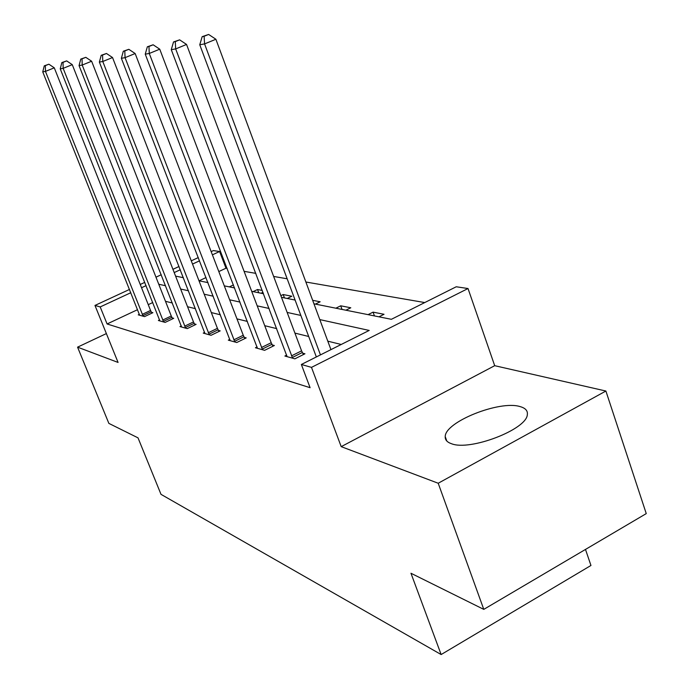 <?xml version="1.0" encoding="UTF-8"?>
<svg xmlns="http://www.w3.org/2000/svg" width="689" height="689" viewBox="0 0 689 689"><rect width="100%" height="100%" fill="white"/><g stroke="black" fill="none" stroke-linecap="round" stroke-linejoin="round"><path stroke-width="1.03" d="M451.476 443.716C447.092 442.217 445.008 439.849 445.223 436.602C444.922 421.961 499.516 400.094 520.031 406.579C525.44 408.06 527.877 410.756 527.326 414.649C526.766 429.471 469.907 451.269 451.476 443.716M106.373 333.579L77.564 347.153L118.069 362.44L94.97 305.434L129.506 289.44M483.781 609.377L438.204 483.247L605.889 391.025L646.256 513.606L483.781 609.377L410.963 573.257L441.141 654.55L161.002 494.349L138.015 437.851L108.862 423.39L77.564 347.153M211.161 251.614L213.383 250.589L219.593 251.511L212.401 254.844M227.129 268.409L225.975 268.21L219.593 251.511M424.751 302.566L305.873 282.016M287.149 278.787L273.645 276.444M255.843 273.369L244.095 271.345M313.951 303.815L391.378 319.308L456.239 286.77L468.02 288.527L311.488 367.375L301.36 364.472L369.201 330.436L319.799 319.593M605.889 391.025L494.693 365.687L468.02 288.527M585.486 549.426L590.955 565.471L441.141 654.55M286.719 355.111L284.876 356.032L294.858 358.831L304.96 353.784L302.678 353.164M229.859 339.384L228.309 340.142L236.766 342.511L246.206 337.903L244.268 337.386M181.31 325.931L179.993 326.569L187.253 328.61L196.107 324.364L194.444 323.916M139.385 314.305L138.248 314.847L144.552 316.613L152.88 312.685L151.434 312.298M341.227 344.474L327.8 341.176M308.698 336.482L294.909 333.097M276.728 328.636L264.74 325.69M247.394 321.427L236.964 318.869M220.394 314.795L211.316 312.573M195.443 308.672L187.554 306.734M172.336 302.996L165.481 301.317M152.76 302.54L148.256 304.659M137.567 309.671L107.088 323.968L310.093 387.692L301.36 364.472M159.615 319.92L158.384 320.497L165.145 322.4L173.723 318.318L172.181 317.905M204.667 332.408L203.238 333.097L211.058 335.293L220.196 330.875L218.404 330.393M257.118 346.929L255.438 347.756L264.602 350.331L274.368 345.516L272.267 344.948M107.088 323.968L100.198 306.932L94.97 305.434M494.693 365.687L341.201 446.644L438.204 483.247M341.201 446.644L311.488 367.375M140.246 284.462L144.776 282.369M155.972 277.176L161.235 274.747M172.939 269.321L179.019 266.505M191.275 260.83L198.303 257.574M146.068 285.634L141.538 287.735M130.815 292.722L100.198 306.932M300.835 315.433L287.149 312.427M269.106 308.465L257.204 305.856M240.005 302.075L229.652 299.801M213.211 296.192L204.202 294.22M188.467 290.767L180.647 289.044M165.549 285.737L158.754 284.238M175.592 276.125L183.369 277.684M199.018 280.811L207.966 282.602M224.304 285.875L234.596 287.933M251.7 291.352L263.534 293.721M281.474 297.312L295.09 300.042M199.552 260.812L192.532 264.068M180.285 269.752L174.205 272.577M225.975 268.21L218.818 271.569M206.02 277.564L199.078 280.828M368.055 314.64L373.076 312.143L384.031 314.287L378.95 316.828M335.853 308.198L340.711 305.804L350.796 307.776L345.887 310.205M312.66 300.309L320.161 301.782L315.407 304.107M280.854 295.667L283.196 294.548L291.835 296.236L287.218 298.466M253.096 291.636L257.522 289.518L262.294 290.457M261.079 293.23L263 292.308M229.325 286.882L233.442 284.927M207.148 282.438L207.785 282.137M258.754 292.765L257.522 289.518M284.454 297.915L283.196 294.548M342.045 309.439L340.711 305.804M374.446 315.924L373.076 312.143M142.244 314.373L150.555 310.455L54.285 67.832L45.457 71.389L143.131 316.217M45.362 65.627L48.893 64.206L44.277 65.834L45.362 65.627L45.457 71.389L42.744 71.863L139.643 315.235M150.555 310.455L151.89 313.159M54.285 67.832L48.893 64.206M44.277 65.834L42.744 71.863M162.699 320.058L171.268 316.001L72.267 64.654L63.155 68.34L163.62 321.97M63.026 62.363L66.669 60.899L61.855 62.578L63.026 62.363L63.155 68.34L60.236 68.84L159.882 320.919M171.268 316.001L172.663 318.826M72.267 64.654L66.669 60.899M61.855 62.578L60.236 68.84M184.669 326.164L193.497 321.944L91.628 61.226L82.206 65.05L185.617 328.145M82.043 58.849L85.806 57.333L80.777 59.09L82.043 58.849L82.206 65.05L79.054 65.593L181.603 327.017M193.497 321.944L194.97 324.915M91.628 61.226L85.806 57.333M80.777 59.09L79.054 65.593M208.311 332.744L217.423 328.343L112.531 57.531L102.782 61.493L209.292 334.802M102.566 55.06L106.468 53.484L101.205 55.309L102.566 55.06L102.782 61.493L99.371 62.079L204.969 333.588M217.423 328.343L218.973 331.469M112.531 57.531L106.468 53.484M101.205 55.309L99.371 62.079M233.829 339.841L243.251 335.25L135.156 53.535L125.062 57.652L234.854 341.977M124.795 50.952L128.834 49.315L123.322 51.227L124.795 50.952L125.062 57.652L121.367 58.289L230.178 340.667M243.251 335.25L244.888 338.549M135.156 53.535L128.834 49.315M123.322 51.227L121.367 58.289M261.467 347.523L271.208 342.726L159.745 49.186L149.272 53.466L262.535 349.754M148.953 46.49L153.139 44.785L147.343 46.792L148.953 46.49L149.272 53.466L145.25 54.164L257.462 348.333M271.208 342.726L272.947 346.214M159.745 49.186L153.139 44.785M147.343 46.792L145.25 54.164M291.49 355.877L301.575 350.847L186.547 44.449L175.669 48.91L292.601 358.194M175.282 41.633L179.631 39.85L173.525 41.951L175.282 41.633L175.669 48.91L171.277 49.668L287.089 356.652M301.575 350.847L303.427 354.551M186.547 44.449L179.631 39.85M173.525 41.951L171.277 49.668M330.935 349.633L215.89 39.256L204.573 43.915L320.463 354.895M204.108 36.302L208.629 34.45L202.178 36.663L204.108 36.302L204.573 43.915L199.758 44.751L316.346 356.954M215.89 39.256L208.629 34.45M202.178 36.663L199.758 44.751M142.847 315.683L151.158 311.772M163.327 321.418L171.888 317.362M185.315 327.576L194.143 323.356M208.982 334.208L218.094 329.807M234.527 341.365L243.94 336.775M262.19 349.116L271.931 344.311M292.239 357.531L302.325 352.501M445.223 436.602L446.808 441.029"/></g></svg>
